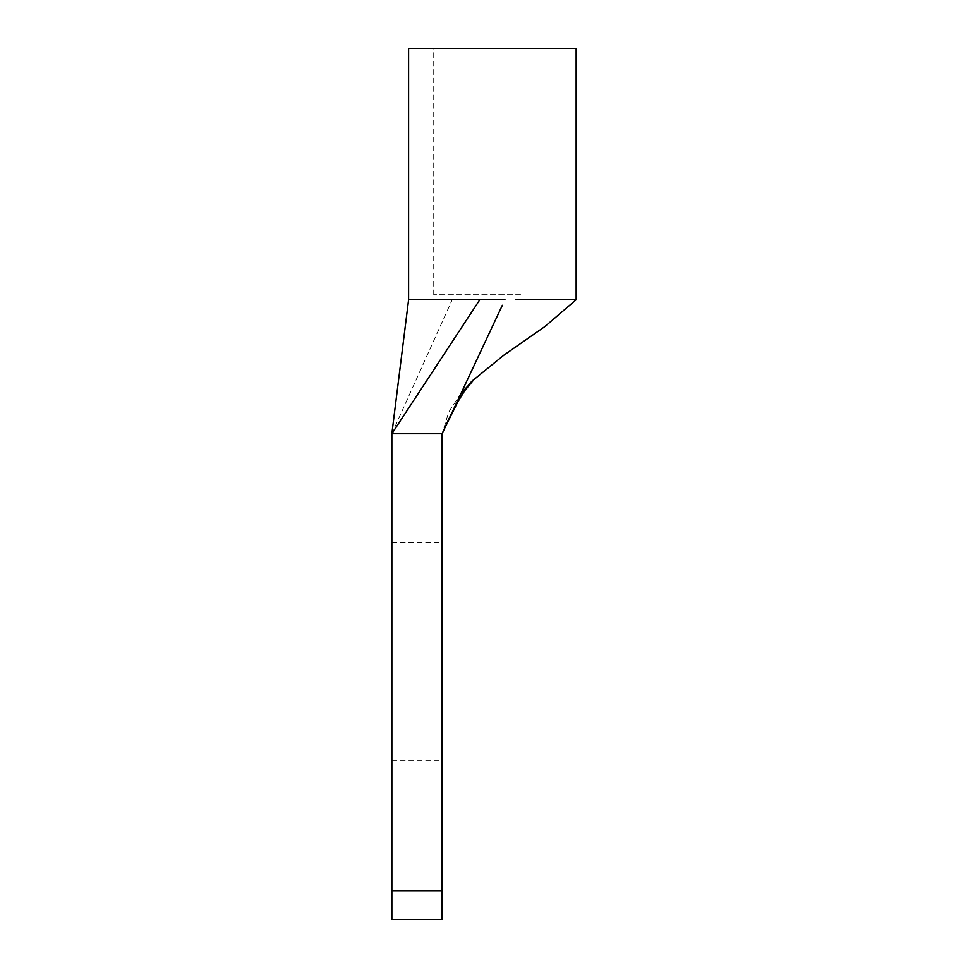 <?xml version="1.0" encoding="UTF-8"?>
<svg xmlns="http://www.w3.org/2000/svg" width="968" height="968" viewBox="0 0 968 968"><rect width="100%" height="100%" fill="white"/><g stroke="black" fill="none" stroke-linecap="round" stroke-linejoin="round"><path stroke-width="0.73" stroke-dasharray="4.84 3.63" d="M391.858 919.6L391.858 890.85L442.11 890.85L442.11 919.6M466.407 381.924L442.122 433.737L391.858 433.737L391.858 890.85M461.07 393.286L448.813 411.957L442.11 433.737L442.11 890.85M391.858 651.537L391.858 542.637L391.858 651.537M442.11 651.537L442.11 542.637L442.11 651.537M576.141 299.705L515.702 299.705M502.331 305.283L487.122 337.723M408.605 299.705L452.213 299.705L391.858 433.737L479.813 299.705L504.945 299.705M452.213 299.705L479.813 299.705M520.494 48.4L433.737 48.4L520.494 48.4M520.494 294.683L433.737 294.683L520.494 294.683M576.141 48.4L408.605 48.4M391.858 760.437L442.11 760.437M391.858 542.637L442.11 542.637M443.429 430.954L444.421 428.8M551.01 294.683L551.01 48.4M433.737 294.683L433.737 48.4"/><path stroke-width="1.45" d="M391.858 890.85L391.858 433.737L479.813 299.705L408.605 299.705L391.858 433.737L442.11 433.737L442.11 919.6L391.858 919.6L391.858 890.85L442.11 890.85M515.702 299.705L576.141 299.705L576.141 48.4L408.605 48.4L408.605 299.705M442.122 433.737L502.331 305.283M487.122 337.723L466.407 381.924M504.945 299.705L479.813 299.705M444.421 428.8L457.743 401.986L464.773 390.6L474.078 379.42L503.687 355.292L544.875 326.543L576.141 299.705M443.404 430.978C457.077 399.131 470.993 380.69 473.509 379.964L461.07 393.286"/></g></svg>
